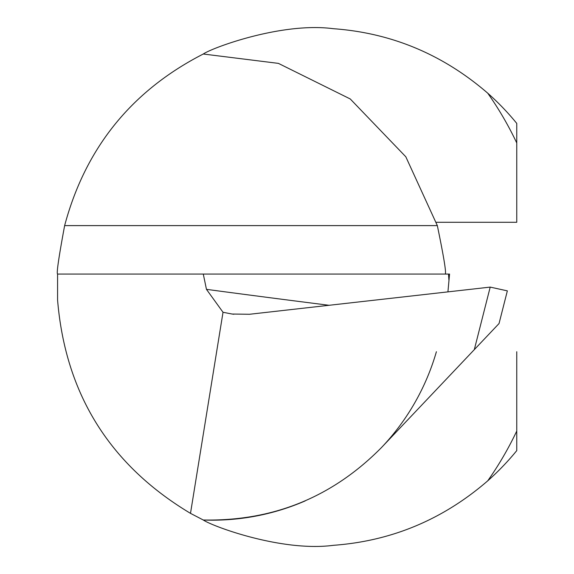 <?xml version="1.0" encoding="UTF-8"?>
<svg xmlns="http://www.w3.org/2000/svg" width="574" height="574" viewBox="0 0 574 574"><rect width="100%" height="100%" fill="white"/><g stroke="black" fill="none" stroke-linecap="round" stroke-linejoin="round"><path stroke-width="0.86" d="M516.758 351.726L516.758 450.612A258.881 258.881 0 0 1 487.735 480.833C442.985 519.549 391.583 541.045 333.537 545.3C282.056 552.21 212.294 526.236 203.282 520.001A233.166 233.166 0 0 0 305.196 500.908M447.928 291.872L449.564 274.063L57.572 274.063L57.572 299.951C65.357 393.829 109.67 464.969 190.496 513.357L203.282 520.001C273.109 521.328 332.554 497.134 381.617 447.419A233.166 233.166 0 0 0 436.398 351.726M203.282 274.063L206.461 289.353A8089.963 2360.008 176 0 0 329.11 305.289M190.496 513.357L223.021 312.278L206.461 289.353M57.572 274.063C56.403 273.439 58.756 257.288 64.632 225.611C85.44 147.877 131.654 90.685 203.282 54.013C212.1 47.821 281.999 21.848 333.315 28.7C391.353 32.89 442.827 54.386 487.735 93.182A258.881 258.881 0 0 1 516.758 123.403L516.758 222.289L436.398 222.289M445.202 274.063C446.507 273.418 443.881 257.267 437.338 225.611L405.811 156.781L350.255 98.965L278.404 63.377L203.282 54.013M381.617 447.419L474.311 349.638L490.203 287.1L249.511 314.272L232.061 314.028L223.021 312.278M448.495 274.063L448.904 279.961M490.203 287.1L507.351 290.867L499.043 323.542L474.311 349.638M516.758 431.038A336.723 336.723 0 0 1 487.735 480.833M487.735 93.182A336.723 336.723 0 0 1 516.758 142.976M64.632 225.611L437.338 225.611M232.061 314.014L233.819 314.243"/></g></svg>
